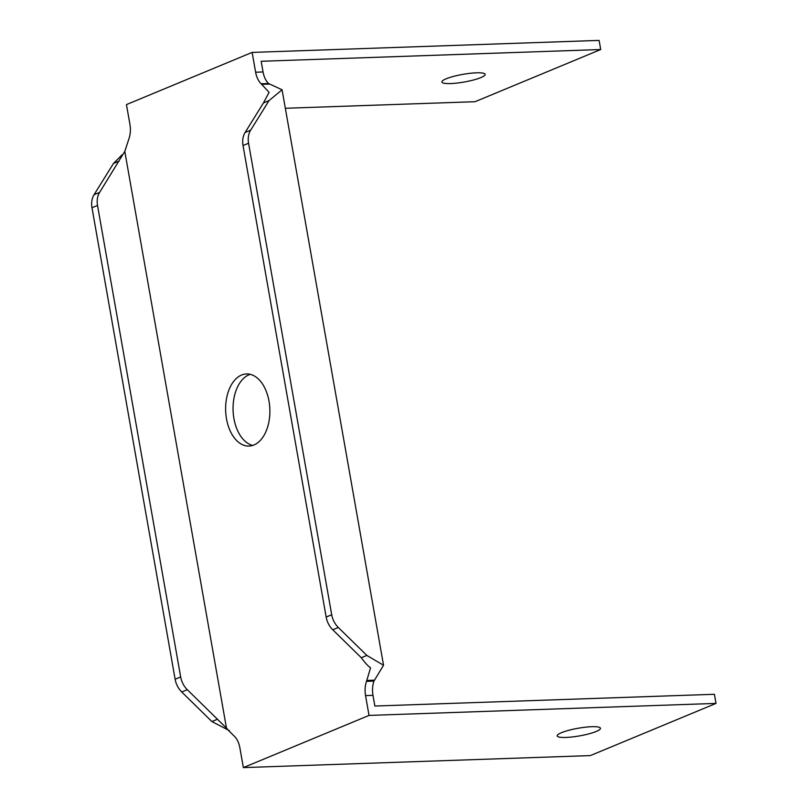 <?xml version="1.0" encoding="UTF-8"?>
<svg xmlns="http://www.w3.org/2000/svg" width="808" height="808" viewBox="0 0 808 808"><rect width="100%" height="100%" fill="white"/><g stroke="black" fill="none" stroke-linecap="round" stroke-linejoin="round"><path stroke-width="1.21" d="M119.028 161.135L113.484 163.438L94.061 194.698A18.826 14.504 67.4 0 0 91.981 207.757L175.124 679.245A18.826 14.504 67.4 0 0 181.749 692.001L211.898 721.554L217.443 719.251L187.294 689.699A18.826 14.504 -112.6 0 1 180.669 676.942L97.526 205.454A18.826 14.504 -112.6 0 1 99.606 192.405L124.785 151.379L128.977 138.663A18.826 11.534 -92 0 0 129.947 124.412L126.452 104.596L252.126 52.409L255.621 72.225A18.826 11.534 -92 0 0 261.146 83.779L269.084 92.344L263.469 102.919L245.107 132.492A18.826 14.504 67.4 0 0 243.026 145.551L326.159 617.039A18.826 14.504 67.4 0 0 332.795 629.796L361.307 657.742C364.923 662.712 368.014 666.065 370.559 667.802L366.519 681.346A18.826 11.534 -92 0 0 365.539 695.597L369.034 715.413L243.359 767.6L590.345 755.591L716.019 703.404L369.034 715.413M716.019 703.404L714.403 694.284L374.861 706.03L372.973 695.345A18.826 11.534 88 0 1 373.952 681.094L383.537 665.247L282.073 89.789L268.579 83.517A18.826 11.534 88 0 1 263.055 71.963L261.176 61.277L600.718 49.52L599.112 40.4L252.126 52.409M211.898 721.554L229.442 730.674M250.238 374.326A36.087 22.109 -92 0 0 233.088 410.514A36.087 22.109 -92 0 0 252.692 445.42M600.718 49.52L475.043 101.707L285.325 108.272M446.178 78.79A21.968 3.889 -10 0 1 470.024 73.316A21.968 3.889 -10 0 1 485.164 74.376A21.968 3.889 -10 0 1 464.206 82.022A21.968 3.889 -10 0 1 441.895 82.002A21.968 3.889 -10 0 1 446.178 78.79M124.785 151.379L226.543 728.493L234.34 736.229A18.826 11.534 -92 0 1 239.865 747.784L243.359 767.6M227.401 729.018L217.443 719.251M269.003 401.182A36.087 22.109 88 0 1 248.995 446.066A36.087 22.109 88 0 1 225.654 410.767A36.087 22.109 88 0 1 246.501 373.942A36.087 22.109 88 0 1 269.003 401.182M361.307 657.742L366.852 655.44L338.34 627.493A18.826 14.504 -112.6 0 1 331.704 614.736L248.571 143.248A18.826 14.504 -112.6 0 1 250.652 130.189L269.014 100.616L282.073 89.789M366.852 655.44L383.537 665.247M113.484 163.438L122.139 154.762M269.014 100.616L263.469 102.919M261.721 84.325L269.165 84.072M561.479 732.674A21.968 3.889 -10 0 1 585.325 727.2A21.968 3.889 -10 0 1 600.455 728.26A21.968 3.889 -10 0 1 579.498 735.906A21.968 3.889 -10 0 1 557.197 735.886A21.968 3.889 -10 0 1 561.479 732.674M374.266 680.164L366.832 680.427M332.795 629.796L338.34 627.493M331.704 614.736L326.159 617.039M243.026 145.551L248.571 143.248M250.652 130.189L245.107 132.492M91.981 207.757L97.526 205.454M99.606 192.405L94.061 194.698M180.669 676.942L175.124 679.245M181.749 692.001L187.294 689.699M365.539 695.597L372.973 695.345M373.952 681.094L366.519 681.346M261.146 83.779L268.579 83.517M263.055 71.963L255.621 72.225"/></g></svg>

